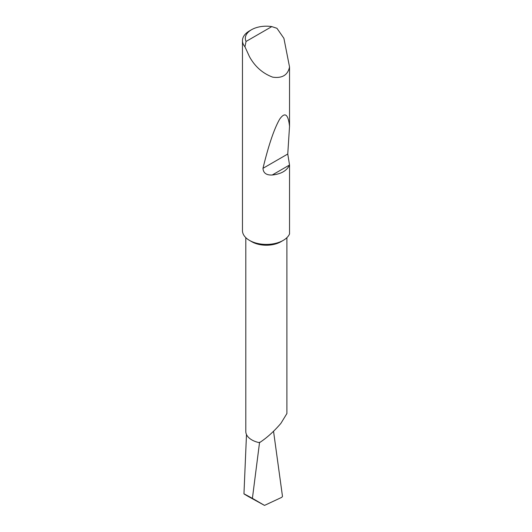 <?xml version="1.0" encoding="UTF-8"?>
<svg xmlns="http://www.w3.org/2000/svg" width="532" height="532" viewBox="0 0 532 532"><rect width="100%" height="100%" fill="white"/><g stroke="black" fill="none" stroke-linecap="round" stroke-linejoin="round"><path stroke-width="0.8" d="M289.534 164.967L289.508 165.026C286.881 170.732 281.122 174.057 272.231 175.001C266.392 175.294 263.307 173.066 262.974 168.325C268.627 145.056 274.199 128.664 279.686 119.148C284.926 111.7 288.211 114.094 289.534 126.33L287.759 154.014L289.534 164.967L289.534 233.967A23.887 13.792 180 0 1 283.243 240.378L280.883 241.747A20.542 11.857 180 0 1 251.829 241.747L249.461 240.378A23.887 13.792 180 0 1 242.466 230.629L242.466 40.665A23.887 13.792 180 0 1 249.461 30.909L251.49 29.739A21.021 12.136 0 0 0 246.05 41.463L244.946 46.783A23.887 13.792 180 0 1 242.466 40.665M286.901 237.664L286.901 413.537L280.883 423.379C273.9 431.519 266.758 437.949 259.456 442.684A20.542 11.857 180 0 1 245.811 431.512L245.811 237.664M280.883 241.747L283.243 240.378A23.887 13.792 180 0 1 249.461 240.378M246.05 41.463L271.799 26.6L276.953 28.302L283.908 38.331L289.534 66.959C287.852 75.065 282.253 78.463 272.736 77.167C262.708 73.436 254.954 66.6 249.461 56.658L244.946 46.783M289.534 66.959L289.534 126.33M259.576 442.212L252.407 498.344C242.978 493.197 241.581 492.566 248.218 496.442L243.955 493.862L246.489 434.538M252.407 498.344L264.517 505.4L248.218 496.442M264.517 505.4L281.734 497.353L282.492 496.456L273.541 431.272M271.799 26.6A21.021 12.136 0 0 0 251.49 29.739M289.508 165.026L272.231 175.001M287.759 154.014L262.974 168.325"/></g></svg>

